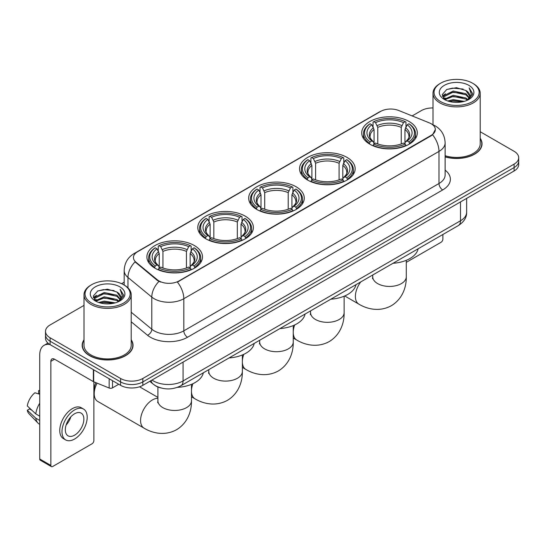 <?xml version="1.0" encoding="UTF-8"?>
<svg xmlns="http://www.w3.org/2000/svg" width="546" height="546" viewBox="0 0 546 546"><rect width="100%" height="100%" fill="white"/><g stroke="black" fill="none" stroke-linecap="round" stroke-linejoin="round"><path stroke-width="0.82" d="M194.349 245.529A27.798 16.052 0 0 0 164.059 242.049A27.798 16.052 0 0 0 146.894 256.873A27.798 16.052 0 0 0 155.037 268.223A27.798 16.052 0 0 0 185.333 271.703A27.798 16.052 0 0 0 202.491 256.873A27.798 16.052 0 0 0 194.349 245.529M347.01 157.391A27.798 16.052 0 0 0 316.714 153.911A27.798 16.052 0 0 0 299.549 168.741A27.798 16.052 0 0 0 307.691 180.091A27.798 16.052 0 0 0 337.988 183.565A27.798 16.052 0 0 0 355.153 168.741A27.798 16.052 0 0 0 347.01 157.391M296.123 186.773A27.798 16.052 0 0 0 265.827 183.292A27.798 16.052 0 0 0 248.669 198.116A27.798 16.052 0 0 0 256.811 209.466A27.798 16.052 0 0 0 287.1 212.947A27.798 16.052 0 0 0 304.265 198.116A27.798 16.052 0 0 0 296.123 186.773M245.236 216.148A27.798 16.052 0 0 0 214.94 212.667A27.798 16.052 0 0 0 197.782 227.498A27.798 16.052 0 0 0 205.924 238.848A27.798 16.052 0 0 0 236.22 242.322A27.798 16.052 0 0 0 253.378 227.498A27.798 16.052 0 0 0 245.236 216.148M409.166 121.505A27.798 16.052 0 0 0 378.876 118.025A27.798 16.052 0 0 0 361.711 132.855A27.798 16.052 0 0 0 369.854 144.199A27.798 16.052 0 0 0 400.15 147.679A27.798 16.052 0 0 0 417.308 132.855A27.798 16.052 0 0 0 409.166 121.505M431.197 123.771A14.162 8.176 0 0 0 429.306 122.857L398.771 110.51A14.162 8.176 0 0 0 380.63 111.425L137.585 251.747A14.162 8.176 0 0 0 133.436 257.528A14.162 8.176 0 0 0 136.002 262.216L157.385 279.852A14.162 8.176 0 0 0 178.999 280.944L431.197 135.333A14.162 8.176 0 0 0 435.346 129.552A14.162 8.176 0 0 0 431.197 123.771M160.551 387.844A15.738 9.084 180 0 1 154.197 384.869M84.002 339.81A25.437 14.687 0 0 0 82.166 345.29A25.437 14.687 0 0 0 89.612 355.678A25.437 14.687 0 0 0 117.335 358.858A25.437 14.687 0 0 0 133.04 345.29A25.437 14.687 0 0 0 131.204 339.81M82.426 346.614A25.437 14.687 0 0 0 82.337 347.003M435.346 129.552L432.568 134.76L431.197 135.756L177.402 282.084A18.359 10.599 60 0 1 183.818 298.717A20.98 12.114 180 0 1 154.149 298.717A20.98 12.114 180 0 1 151.795 297.099L127.969 277.45A20.98 12.114 180 0 1 124.174 270.502L124.174 285.053M84.002 305.385L50.116 324.945A15.738 9.084 0 0 0 45.509 331.374L45.509 338.227A15.738 9.084 0 0 0 50.116 344.649L120.584 385.333L120.584 381.907A15.738 9.084 0 0 0 142.834 381.907L514.093 167.561A15.738 9.084 0 0 0 518.7 161.138A15.738 9.084 0 0 1 514.093 167.561L142.834 381.907A15.738 9.084 0 0 1 120.584 381.907L50.116 341.223L120.584 381.907L120.584 378.48A15.738 9.084 0 0 0 142.834 378.48L514.093 164.134A15.738 9.084 0 0 0 518.7 157.712A15.738 9.084 0 0 0 514.093 151.29L480.207 131.729M45.509 334.8A15.738 9.084 0 0 0 50.116 341.223A15.738 9.084 0 0 1 45.509 334.8M160.565 282.084L157.385 280.473L135.046 261.875A18.359 12.278 129.5 0 0 127.969 277.45L127.969 287.865M445.133 156.907A25.437 14.687 0 0 0 482.043 143.796A25.437 14.687 0 0 0 480.207 138.315M432.998 107.951A15.738 9.084 0 0 0 421.369 110.606L412.155 115.923M124.174 282.186L121.587 283.681M45.509 331.374A15.738 9.084 0 0 0 50.116 337.797L120.584 378.48M132.869 347.003A25.437 14.687 0 0 0 132.78 346.614M481.872 145.509A25.437 14.687 0 0 0 481.784 145.12M120.584 385.333A15.738 9.084 0 0 0 142.834 385.333L514.093 170.987A15.738 9.084 0 0 0 518.7 164.564L518.7 157.712M406.292 262.346L441.025 242.294A2.621 1.515 120 0 0 442.881 239.087L442.881 234.493M440.656 101.611A22.557 13.022 0 0 0 472.549 101.611A22.557 13.022 0 0 0 472.549 83.197L473.293 83.627A23.601 13.63 0 0 1 480.207 93.257A23.601 13.63 0 0 1 465.636 105.849A23.601 13.63 0 0 1 439.912 102.894A23.601 13.63 0 0 1 432.998 93.257A23.601 13.63 0 0 1 439.912 83.627L440.656 83.197A22.557 13.022 0 0 0 440.656 101.611M445.133 155.706A23.601 13.63 0 0 0 480.207 143.796L480.207 93.257M445.133 156.736A25.177 14.537 0 0 0 481.784 143.796A25.177 14.537 0 0 0 480.207 138.739M447.768 100.996L453.207 99.604L464.243 101.372M449.324 101.467L453.207 100.676L462.633 101.774L452.477 100.962L449.433 101.501M444.369 99.242L453.207 95.318L465.875 97.993L467.915 99.679M444.915 99.693L453.207 96.389L465.875 99.065L467.349 100.191M443.645 98.519L443.939 95.673L453.207 91.039L465.875 93.707L469.342 97.645M443.529 98L443.939 96.744L453.207 92.11L465.875 94.779L469.096 98.157M467.212 100.3A13.111 7.569 0 0 0 469.717 95.85A13.111 7.569 0 0 0 465.875 90.499L469.71 96.11M468.843 85.34A17.308 9.992 0 0 0 444.403 85.312A17.308 9.992 0 0 0 444.287 99.427A17.308 9.992 0 0 0 444.362 99.468A17.308 9.992 0 0 0 468.918 99.427A17.308 9.992 0 0 0 468.843 85.34M465.875 90.499L456.456 87.688L446.771 89.469L442.287 94.54L445.263 99.945M468.291 99.775L472.467 94.472L472.556 93.516L469.15 87.831L471.294 94.205L467.356 100.239M473.293 83.627L472.549 83.197A22.557 13.022 0 0 0 440.656 83.197M469.15 87.831L472.549 93.735M446.546 89.578L452.477 88.118L463.097 89.066M442.458 96.471L444.389 94.949M448.648 93.141L452.477 92.397L462.721 93.236M448.648 97.42L452.477 96.683L462.721 97.522M442.342 96.048L445.522 93.789M444.035 98.928L445.522 98.075M369.355 143.905L370.099 141.919A24.966 14.414 0 0 1 370.099 123.785L371.819 124.775A22.557 13.022 0 0 0 371.819 140.929L373.512 141.892L374.058 143.912M374.058 143.086L374.058 129.532L371.819 124.775M373.061 126.925L373.061 122.072L373.812 121.649A24.966 14.414 0 0 1 405.214 121.649L403.494 122.638A22.557 13.022 0 0 0 375.525 122.638L377.771 127.389L377.771 143.967M401.255 143.967L401.255 127.389L403.494 122.638M392.977 263.302A28.849 16.653 0 0 0 418.147 248.771M373.061 145.345A26.017 15.022 0 0 0 405.958 145.345L405.214 144.062A24.966 14.414 0 0 1 373.812 144.062L373.061 145.789M405.958 145.789L405.958 145.345M370.099 123.785L369.355 124.215A26.017 15.022 0 0 0 363.493 133.709A26.017 15.022 0 0 0 369.355 143.202M405.214 121.649L405.958 122.072L405.958 126.925M373.812 144.062L375.525 143.066A22.557 13.022 0 0 0 403.494 143.066L405.214 144.062M371.819 140.929L370.099 141.919M375.525 122.638L373.812 121.649M373.512 127.696A20.175 11.65 0 0 0 373.512 141.892L373.607 141.953C370.741 139.182 369.574 137.299 370.106 136.309A19.403 11.207 0 0 1 374.058 129.532M409.671 143.202A26.017 15.022 0 0 0 415.526 133.709A26.017 15.022 0 0 0 409.671 124.215L408.92 123.785A24.966 14.414 0 0 1 408.92 141.919L409.671 143.905M408.92 141.919L407.207 140.929A22.557 13.022 0 0 0 407.207 124.775L408.92 123.785M407.207 124.775L404.961 129.532L404.961 143.086L405.507 141.892L407.207 140.929M404.961 129.532A19.403 11.207 0 0 1 408.92 136.309C409.445 137.305 408.278 139.189 405.419 141.953L405.507 141.892A20.175 11.65 0 0 0 405.507 127.696M404.961 143.912L404.961 143.086M307.193 179.791L307.937 177.805A24.966 14.414 0 0 1 307.937 159.678L309.657 160.667A22.557 13.022 0 0 0 309.657 176.815L311.35 177.778L311.902 179.805M311.902 178.979L311.902 165.418L309.657 160.667M310.906 162.817L310.906 157.958L311.65 157.535A24.966 14.414 0 0 1 343.052 157.535L341.339 158.524A22.557 13.022 0 0 0 313.363 158.524L315.608 163.274L315.608 179.859M339.093 179.859L339.093 163.274L341.339 158.524M330.821 299.194A28.849 16.653 0 0 0 355.992 284.657M310.906 181.231A26.017 15.022 0 0 0 343.796 181.231L343.052 179.948A24.966 14.414 0 0 1 311.65 179.948L310.906 181.681M343.796 181.681L343.796 181.231M307.937 159.678L307.193 160.101A26.017 15.022 0 0 0 301.337 169.594A26.017 15.022 0 0 0 307.193 179.095M343.052 157.535L343.796 157.958L343.796 162.817M311.65 179.948L313.363 178.958A22.557 13.022 0 0 0 341.339 178.958L343.052 179.948M309.657 176.815L307.937 177.805M313.363 158.524L311.65 157.535M311.35 163.588A20.175 11.65 0 0 0 311.35 177.778L311.445 177.839C308.579 175.068 307.412 173.191 307.944 172.195A19.403 11.207 0 0 1 311.902 165.418M347.509 179.095A26.017 15.022 0 0 0 353.364 169.594A26.017 15.022 0 0 0 347.509 160.101L346.765 159.678A24.966 14.414 0 0 1 346.765 177.805L347.509 179.791M346.765 177.805L345.045 176.815A22.557 13.022 0 0 0 345.045 160.667L346.765 159.678M345.045 160.667L342.799 165.418L342.799 178.979L343.352 177.778L345.045 176.815M342.799 165.418A19.403 11.207 0 0 1 346.758 172.195C347.283 173.191 346.116 175.075 343.257 177.839L343.352 177.778A20.175 11.65 0 0 0 343.352 163.588M342.799 179.805L342.799 178.979M256.306 209.173L257.057 207.187A24.966 14.414 0 0 1 257.057 189.053L258.77 190.042A22.557 13.022 0 0 0 258.77 206.19L260.469 207.159L261.015 209.179M261.015 208.354L261.015 194.792L258.77 190.042M260.019 192.192L260.019 187.339L260.763 186.909A24.966 14.414 0 0 1 292.165 186.909L290.452 187.906A22.557 13.022 0 0 0 262.483 187.906L264.721 192.656L264.721 209.234M288.206 209.234L288.206 192.656L290.452 187.906M279.934 328.569A28.849 16.653 0 0 0 305.105 314.039M260.019 210.613A26.017 15.022 0 0 0 292.915 210.613L292.165 209.323A24.966 14.414 0 0 1 260.763 209.323L260.019 211.056M292.915 211.056L292.915 210.613M257.057 189.053L256.306 189.482A26.017 15.022 0 0 0 250.45 198.976A26.017 15.022 0 0 0 256.306 208.47M292.165 186.909L292.915 187.339L292.915 192.192M260.763 209.323L262.483 208.333A22.557 13.022 0 0 0 290.452 208.333L292.165 209.323M258.77 206.19L257.057 207.187M262.483 187.906L260.763 186.909M260.469 192.963A20.175 11.65 0 0 0 260.469 207.159L260.565 207.221C257.698 204.45 256.524 202.566 257.057 201.576A19.403 11.207 0 0 1 261.015 194.792M296.621 208.47A26.017 15.022 0 0 0 302.484 198.976A26.017 15.022 0 0 0 296.621 189.482L295.877 189.053A24.966 14.414 0 0 1 295.877 207.187L296.621 209.173M295.877 207.187L294.157 206.19A22.557 13.022 0 0 0 294.157 190.042L295.877 189.053M294.157 190.042L291.919 194.792L291.919 208.354L292.465 207.159L294.157 206.19M291.919 194.792A19.403 11.207 0 0 1 295.871 201.576C296.403 202.573 295.236 204.457 292.369 207.221L292.465 207.159A20.175 11.65 0 0 0 292.465 192.963M291.919 209.179L291.919 208.354M205.426 238.547L206.17 236.561A24.966 14.414 0 0 1 206.17 218.434L207.883 219.424A22.557 13.022 0 0 0 207.883 235.572L209.582 236.534L210.128 238.561M210.128 237.735L210.128 224.174L207.883 219.424M209.132 221.574L209.132 216.714L209.876 216.291A24.966 14.414 0 0 1 241.284 216.291L239.564 217.281A22.557 13.022 0 0 0 211.595 217.281L213.841 222.031L213.841 238.616M237.326 238.616L237.326 222.031L239.564 217.281M229.047 357.951A28.849 16.653 0 0 0 254.218 343.414M209.132 239.987A26.017 15.022 0 0 0 242.028 239.987L241.284 238.704A24.966 14.414 0 0 1 209.876 238.704L209.132 240.438M242.028 240.438L242.028 239.987M206.17 218.434L205.426 218.857A26.017 15.022 0 0 0 199.563 228.351A26.017 15.022 0 0 0 205.426 237.851M241.284 216.291L242.028 216.714L242.028 221.574M209.876 238.704L211.595 237.715A22.557 13.022 0 0 0 239.564 237.715L241.284 238.704M207.883 235.572L206.17 236.561M211.595 217.281L209.876 216.291M209.582 222.345A20.175 11.65 0 0 0 209.582 236.534L209.678 236.595C206.811 233.825 205.644 231.948 206.176 230.951A19.403 11.207 0 0 1 210.128 224.174M245.734 237.851A26.017 15.022 0 0 0 251.597 228.351A26.017 15.022 0 0 0 245.734 218.857L244.99 218.434A24.966 14.414 0 0 1 244.99 236.561L245.734 238.547M244.99 236.561L243.277 235.572A22.557 13.022 0 0 0 243.277 219.424L244.99 218.434M243.277 219.424L241.032 224.174L241.032 237.735L241.578 236.534L243.277 235.572M241.032 224.174A19.403 11.207 0 0 1 244.99 230.951C245.516 231.948 244.349 233.831 241.482 236.595L241.578 236.534A20.175 11.65 0 0 0 241.578 222.345M241.032 238.561L241.032 237.735M97.072 383.135A16.783 9.691 120 0 0 94.212 393.707L94.212 389.421A11.541 6.661 -60 0 1 95.919 382.664M94.212 393.707A16.783 9.691 120 0 0 97.686 401.392L144.048 428.153A16.783 9.691 -60 0 1 141.475 414.707A16.783 9.691 -60 0 1 152.443 399.918A16.783 9.691 -60 0 1 157.91 398.3M154.538 267.929L155.282 265.943A24.966 14.414 0 0 1 155.282 247.809L157.002 248.799A22.557 13.022 0 0 0 157.002 264.947L158.695 265.916L159.241 267.936M159.241 267.11L159.241 253.556L157.002 248.799M158.244 250.948L158.244 246.096L158.995 245.666A24.966 14.414 0 0 1 190.397 245.666L188.677 246.662A22.557 13.022 0 0 0 160.708 246.662L162.954 251.413L162.954 267.99M186.439 267.99L186.439 251.413L188.677 246.662M177.375 387.373A28.849 16.653 0 0 0 203.33 372.795M158.244 269.369A26.017 15.022 0 0 0 191.141 269.369L190.397 268.079A24.966 14.414 0 0 1 158.995 268.079L158.244 269.813M191.141 269.813L191.141 269.369M155.282 247.809L154.538 248.239A26.017 15.022 0 0 0 148.683 257.732A26.017 15.022 0 0 0 154.538 267.226M190.397 245.666L191.141 246.096L191.141 250.948M158.995 268.079L160.708 267.09A22.557 13.022 0 0 0 188.677 267.09L190.397 268.079M157.002 264.947L155.282 265.943M160.708 246.662L158.995 245.666M158.695 251.72A20.175 11.65 0 0 0 158.695 265.916L158.79 265.977C155.924 263.206 154.757 261.322 155.289 260.333A19.403 11.207 0 0 1 159.241 253.556M194.854 267.226A26.017 15.022 0 0 0 200.71 257.732A26.017 15.022 0 0 0 194.854 248.239L194.103 247.809A24.966 14.414 0 0 1 194.103 265.943L194.854 267.929M194.103 265.943L192.39 264.947A22.557 13.022 0 0 0 192.39 248.799L194.103 247.809M192.39 248.799L190.145 253.556L190.145 267.11L190.697 265.916L192.39 264.947M190.145 253.556A19.403 11.207 0 0 1 194.103 260.333C194.629 261.329 193.461 263.213 190.602 265.977L190.697 265.916A20.175 11.65 0 0 0 190.697 251.72M190.145 267.936L190.145 267.11M112.517 380.671L112.517 387.851L118.728 384.261M49.939 344.546A20.98 12.114 -120 0 0 44.076 345.325A20.98 12.114 -120 0 0 39.728 354.927L39.728 458.995L50.86 465.417L50.86 361.35A5.248 3.03 60 0 1 51.945 358.947A5.248 3.03 60 0 1 54.566 359.207L93.346 381.599L93.346 369.608M50.86 465.417A2.621 1.515 120 0 0 51.399 466.618L40.274 460.196A2.621 1.515 -60 0 1 39.728 458.995M51.399 466.618A2.621 1.515 120 0 0 52.709 466.489L92.021 443.789A2.621 1.515 120 0 0 93.878 440.581L93.878 381.838M112.517 387.851A2.621 1.515 180 0 1 109.159 388.015L93.694 381.77A2.621 1.515 180 0 1 93.346 381.599M74.59 435.182A13.111 7.569 120 0 0 83.163 423.628A13.111 7.569 120 0 0 81.149 413.117A13.111 7.569 120 0 0 74.59 413.766A13.111 7.569 120 0 0 66.025 425.327A13.111 7.569 120 0 0 68.038 435.831A13.111 7.569 120 0 0 74.59 435.182M66.121 425.02A13.111 7.569 120 0 0 70.83 416.864M39.728 390.977L38.616 390.636L38.616 393.27L39.728 393.912M83.511 409.029L81.286 407.746A17.834 10.299 120 0 0 72.365 408.633A17.834 10.299 120 0 0 60.715 424.344A17.834 10.299 120 0 0 63.452 438.636L65.677 439.919A17.834 10.299 120 0 0 74.59 439.039A17.834 10.299 120 0 0 86.241 423.321A17.834 10.299 120 0 0 83.511 409.029A17.834 10.299 120 0 0 74.59 409.916A17.834 10.299 120 0 0 62.94 425.627A17.834 10.299 120 0 0 65.677 439.919M39.728 403.235A17.308 9.992 120 0 0 35.79 413.902L27.3 405.958A13.636 7.876 120 0 1 34.91 392.779L39.728 394.239M39.728 416.175L35.79 413.902M31.893 410.258L29.58 408.92L27.3 410.237L35.79 418.181L39.728 420.461M35.79 418.181A17.308 9.992 120 0 0 37.927 423.02A17.308 9.992 120 0 0 39.237 424.051L39.728 424.331M39.728 390.329A13.636 7.876 120 0 0 38.616 390.636M27.3 410.237A13.636 7.876 120 0 0 28.911 413.636L37.927 423.02M91.653 303.105A22.557 13.022 0 0 0 123.553 303.105A22.557 13.022 0 0 0 123.553 284.691L124.29 285.121A23.601 13.63 0 0 1 131.204 294.751A23.601 13.63 0 0 1 116.632 307.343A23.601 13.63 0 0 1 90.909 304.388A23.601 13.63 0 0 1 84.002 294.751A23.601 13.63 0 0 1 90.909 285.121L91.653 284.691A22.557 13.022 0 0 0 91.653 303.105M84.002 294.751L84.002 345.29A23.601 13.63 0 0 0 90.909 354.927A23.601 13.63 0 0 0 116.632 357.883A23.601 13.63 0 0 0 131.204 345.29L131.204 294.751M84.002 340.233A25.177 14.537 0 0 0 82.426 345.29A25.177 14.537 0 0 0 89.797 355.569A25.177 14.537 0 0 0 117.24 358.722A25.177 14.537 0 0 0 132.78 345.29A25.177 14.537 0 0 0 131.204 340.233M98.765 302.491L104.211 301.099L115.24 302.866M100.321 302.962L104.211 302.17L113.629 303.269M95.373 300.737L104.211 296.812L116.871 299.488L118.912 301.174M95.912 301.187L104.211 297.884L116.871 300.559L118.346 301.685M94.642 300.013L94.936 297.167L104.211 292.533L116.871 295.202L120.338 299.14M94.526 299.495L94.936 298.239L104.211 293.605L116.871 296.273L120.093 299.652M118.216 301.795A13.111 7.569 0 0 0 120.714 297.345A13.111 7.569 0 0 0 116.871 291.994L120.707 297.604M119.84 286.834A17.308 9.992 0 0 0 95.4 286.807A17.308 9.992 0 0 0 95.291 300.921A17.308 9.992 0 0 0 95.366 300.962A17.308 9.992 0 0 0 119.915 300.921A17.308 9.992 0 0 0 119.84 286.834M116.871 291.994L107.453 289.182L97.768 290.963L93.284 296.034L96.26 301.44M119.287 301.269L123.471 295.966L123.553 295.011L120.147 289.325L122.29 295.7L118.352 301.733M124.29 285.121L123.553 284.691A22.557 13.022 0 0 0 91.653 284.691M120.147 289.325L123.546 295.229M97.543 291.073L103.474 289.612L114.094 290.561M93.455 297.966L95.386 296.444M99.645 294.635L103.474 293.891L113.718 294.731M99.645 298.915L103.474 298.177L113.718 299.017M100.43 302.996L103.474 302.457L113.616 303.269M93.339 297.543L96.519 295.284M95.031 300.423L96.519 299.57M136.002 262.216L136.002 262.838M157.385 279.852L157.385 280.473M178.999 280.944L178.999 281.367M431.197 135.333L431.197 135.756M445.133 170.147A26.228 15.138 180 0 1 442.697 189.94L187.531 337.257A5.248 3.03 60 0 1 183.818 330.835L438.984 183.517A20.98 12.114 0 0 0 445.133 174.952L445.133 142.834A20.98 12.114 180 0 1 438.984 151.399A18.359 10.599 -120 0 0 432.568 134.76M187.531 337.257A26.228 15.138 180 0 1 150.437 337.257A26.228 15.138 180 0 1 147.502 335.237L131.204 321.799M158.947 281.443A18.359 12.278 129.5 0 0 151.795 297.099L151.795 329.218A20.98 12.114 0 0 0 154.149 330.835A20.98 12.114 0 0 0 183.818 330.835L183.818 298.717L438.984 151.399L438.984 183.517A5.248 3.03 60 0 0 442.697 189.94M445.133 142.834C444.778 135.285 441.461 129.627 435.182 125.86L432.534 124.57A18.359 8.599 112 0 0 432.289 124.481M136.022 252.818A18.359 10.599 -120 0 0 134.125 253.535C127.846 257.303 124.529 262.96 124.174 270.502M134.125 253.535L379.088 112.107A18.359 10.599 60 0 1 380.48 111.514M142.834 378.48L142.834 385.333M514.093 164.134L514.093 170.987M50.116 337.797L50.116 344.649M131.204 312.237L151.795 329.218A5.248 3.508 -50.5 0 1 147.502 335.237M152 380.043A20.98 12.114 0 0 0 153.406 380.944A20.98 12.114 0 0 0 183.074 380.944L460.496 220.775A20.98 12.114 0 0 0 466.646 212.21C466.796 217.417 464.025 221.874 458.326 225.58L180.903 385.742A10.49 6.054 60 0 0 183.074 380.944L183.074 362.1M460.496 201.931L460.496 220.775A10.49 6.054 60 0 1 458.326 225.58M151.146 380.535A10.49 7.016 129.5 0 0 152.976 383.947L149.788 381.32M406.292 260.319L406.292 276.747A16.783 9.691 180 0 1 401.378 283.599A16.783 9.691 180 0 1 377.641 283.599A16.783 9.691 180 0 1 372.727 276.747L372.508 278.726M406.292 276.747C406.517 286.452 402.832 298.771 391.386 305.692C379.675 312.148 367.158 309.179 358.865 304.136A16.783 9.691 -60 0 1 360.729 281.927M401.255 127.389A19.403 11.207 0 0 0 377.771 127.389M401.801 125.56A20.175 11.65 0 0 0 377.218 125.56M344.137 296.205L344.137 312.64A16.783 9.691 180 0 1 339.216 319.492A16.783 9.691 180 0 1 315.486 319.492A16.783 9.691 180 0 1 310.565 312.64L310.346 314.619M344.137 312.64C344.362 322.338 340.677 334.657 329.224 341.578C317.513 348.034 304.996 345.065 296.703 340.022A16.783 9.691 -60 0 1 293.25 333.128M293.25 331.524A16.783 9.691 -60 0 1 294.669 324.959M339.093 163.274A19.403 11.207 0 0 0 315.608 163.274M339.639 161.445A20.175 11.65 0 0 0 315.062 161.445M293.25 325.58L293.25 342.014A16.783 9.691 180 0 1 288.336 348.867A16.783 9.691 180 0 1 264.598 348.867A16.783 9.691 180 0 1 259.684 342.014L259.459 343.994M293.25 342.014C293.475 351.72 289.79 364.039 278.337 370.959C266.625 377.409 254.115 374.447 245.823 369.396A16.783 9.691 -60 0 1 242.363 362.503M242.363 360.899A16.783 9.691 -60 0 1 243.789 354.334M288.206 192.656A19.403 11.207 0 0 0 264.721 192.656M288.759 190.827A20.175 11.65 0 0 0 264.175 190.827M242.363 354.961L242.363 371.396A16.783 9.691 180 0 1 237.449 378.248A16.783 9.691 180 0 1 213.711 378.248A16.783 9.691 180 0 1 208.797 371.396L208.579 373.375M242.363 371.396C242.588 381.094 238.902 393.42 227.457 400.334C215.745 406.79 203.228 403.822 194.936 398.778A16.783 9.691 -60 0 1 191.482 391.885M191.482 390.281A16.783 9.691 -60 0 1 192.902 383.715M237.326 222.031A19.403 11.207 0 0 0 213.841 222.031M237.872 220.202A20.175 11.65 0 0 0 213.288 220.202M191.482 384.336L191.482 400.771A16.783 9.691 180 0 1 186.561 407.623A16.783 9.691 180 0 1 162.824 407.623A16.783 9.691 180 0 1 157.91 400.771L157.692 402.75M186.439 251.413A19.403 11.207 0 0 0 162.954 251.413M186.985 249.583A20.175 11.65 0 0 0 162.408 249.583M50.86 361.35L54.566 359.207M93.694 369.806L93.694 381.77M109.159 388.015L109.159 378.733M379.088 112.107L382.453 110.538M180.903 385.742C172.461 389.987 164.018 389.987 155.576 385.742L152.976 383.947M466.646 212.21L466.646 198.382M481.784 145.898L481.784 143.796M443.488 98.335L443.488 97.461M432.998 124.768L432.998 93.257M358.865 304.136L344.71 295.959M363.493 138.507L363.493 133.709M415.526 138.507L415.526 133.709M372.727 275L372.727 276.747M296.703 340.022L293.25 338.022M301.337 174.399L301.337 169.594M353.364 174.399L353.364 169.594M310.565 310.886L310.565 312.64M245.823 369.396L242.363 367.403M250.45 203.774L250.45 198.976M302.484 203.774L302.484 198.976M259.684 340.26L259.684 342.014M194.936 398.778L191.482 396.785M199.563 233.156L199.563 228.351M251.597 233.156L251.597 228.351M208.797 369.642L208.797 371.396M191.482 400.771C191.707 410.476 188.015 422.795 176.57 429.716C164.858 436.165 152.341 433.203 144.048 428.153M148.683 262.53L148.683 257.732M200.71 262.53L200.71 257.732M157.91 397.399L139.537 386.786M157.91 386.984L157.91 400.771M44.076 345.325L47.946 343.086M132.78 347.392L132.78 345.29M94.492 299.829L94.492 298.955M82.426 347.392L82.426 345.29"/></g></svg>
